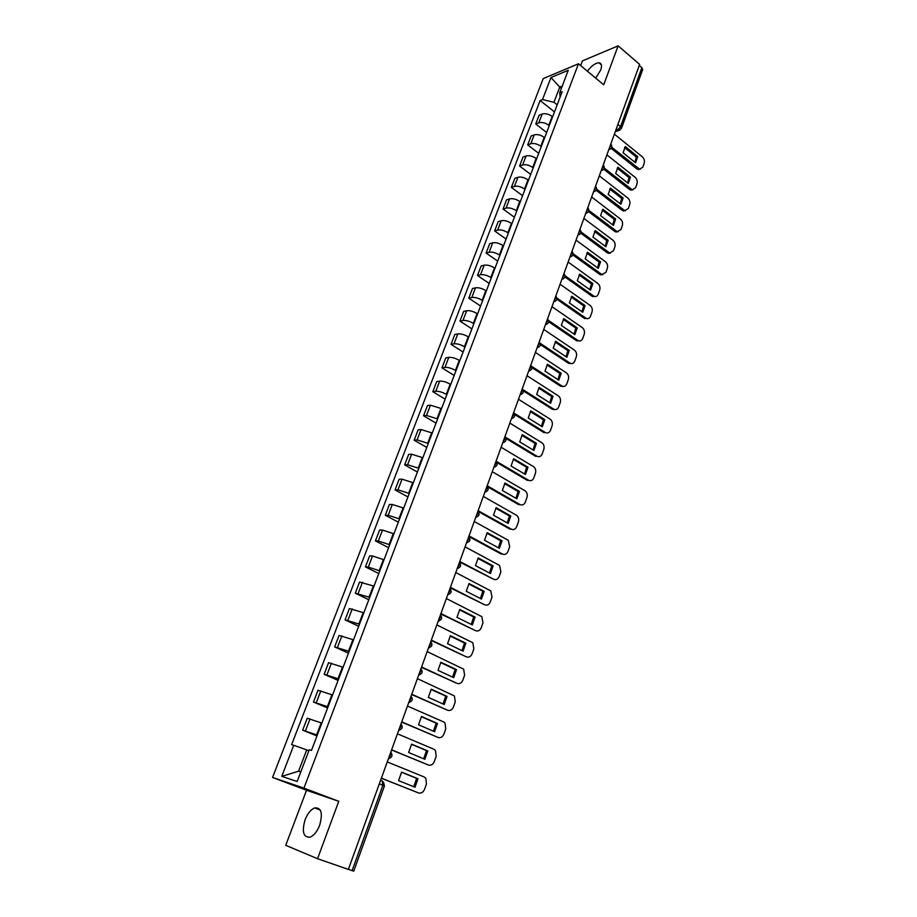 <?xml version="1.0" encoding="UTF-8"?>
<svg xmlns="http://www.w3.org/2000/svg" width="917" height="917" viewBox="0 0 917 917"><rect width="100%" height="100%" fill="white"/><g stroke="black" fill="none" stroke-linecap="round" stroke-linejoin="round"><path stroke-width="1.38" d="M319.666 825.254C322.99 813.15 321.305 807.373 314.6 807.923C310.771 809.573 307.596 813.517 305.097 819.729C301.682 831.868 303.389 837.668 310.221 837.129C314.038 835.433 317.179 831.478 319.666 825.254M595.695 78.105L600.715 70.036C602.194 65.6 601.598 63.193 598.916 62.78C595.305 63.021 591.476 65.829 587.43 71.217M618.115 45.85L603.718 84.777L578.478 63.777L543.219 78.587L272.555 777.444L306.53 790.282L285.726 845.314L317.546 858.713L348.368 869.408L639.63 64.385L618.115 45.85L582.41 60.889L580.644 65.566M317.546 858.713L338.763 801.298L303.94 788.116L578.478 63.777M379.317 783.863L384.441 785.961L353.744 871.15L352.094 870.634L382.905 785.273L382.229 780.975L380.601 780.333M348.391 869.35L352.094 870.634M639.264 65.416L641.854 67.652L642.668 69.554L621.439 128.449L620.58 126.638L641.854 67.652M552.619 116.803L552.149 116.425C548.653 113.995 545.328 113.192 542.176 114.029L539.104 115.221L535.734 123.99L538.806 122.821C541.958 122.007 545.283 122.809 548.79 125.228L549.272 125.606M546.647 132.506L535.734 123.99M544.675 137.688L544.194 137.321C540.663 134.902 537.328 134.088 534.175 134.879L531.115 136.014L527.699 144.886L530.771 143.774C533.912 143.006 537.259 143.82 540.789 146.227L541.282 146.605M538.715 153.334L527.699 144.886M536.628 158.824L536.136 158.458C532.582 156.062 529.235 155.237 526.083 155.97L523.022 157.048L519.572 166.023L522.633 164.968C525.773 164.246 529.132 165.083 532.708 167.467L533.19 167.845M530.702 174.39L519.572 166.023M528.49 180.202L527.997 179.835C524.409 177.462 521.039 176.614 517.899 177.302L514.85 178.322L511.354 187.4L514.403 186.403C517.543 185.738 520.913 186.598 524.524 188.959L525.017 189.326M522.598 195.688L511.354 187.4M520.248 201.843L519.756 201.476C516.133 199.115 512.752 198.255 509.611 198.886L506.562 199.849L503.032 209.03L506.081 208.102C509.222 207.483 512.603 208.354 516.248 210.704L516.741 211.07M514.391 217.237L503.032 209.03M511.927 223.725L511.422 223.37C507.766 221.031 504.373 220.149 501.232 220.733L498.195 221.627L494.618 230.924L497.656 230.052C500.785 229.491 504.19 230.373 507.869 232.712L508.373 233.067M506.092 239.05L494.618 230.924M503.49 245.882L502.986 245.515C499.295 243.2 495.879 242.306 492.75 242.833L489.724 243.67L486.102 253.069L489.128 252.255C492.257 251.751 495.684 252.656 499.387 254.972L499.891 255.327M497.69 261.104L486.102 253.069M494.962 268.291L494.446 267.936C490.721 265.632 487.294 264.726 484.165 265.196L481.15 265.964L477.482 275.478L480.508 274.733C483.626 274.286 487.065 275.215 490.813 277.507L491.317 277.851M489.197 283.433L477.482 275.478M486.331 290.976L485.815 290.62C482.044 288.339 478.605 287.411 475.487 287.823L472.473 288.534L468.77 298.163L471.774 297.486C474.891 297.097 478.342 298.036 482.124 300.306L482.64 300.65M480.6 306.026L468.77 298.163M477.585 313.935L477.069 313.591C473.264 311.333 469.813 310.37 466.696 310.725L463.681 311.367L459.944 321.11L462.936 320.503C466.054 320.171 469.515 321.133 473.332 323.38L473.86 323.724M471.9 328.882L459.944 321.11M468.747 337.169L468.22 336.826C464.38 334.59 460.907 333.616 457.789 333.914L454.798 334.487L451.004 344.345L453.995 343.806C457.102 343.543 460.586 344.517 464.438 346.752L464.976 347.084M463.096 352.013L451.004 344.345M459.795 360.69L459.257 360.358C455.382 358.146 451.898 357.149 448.791 357.378L445.8 357.882L441.96 367.866L444.94 367.396C448.046 367.19 451.542 368.187 455.44 370.399L455.967 370.732M454.179 375.431L441.96 367.866M450.728 384.498L450.19 384.177C446.281 381.976 442.773 380.968 439.667 381.14L436.698 381.564L432.813 391.674L435.781 391.284C438.876 391.135 442.395 392.155 446.315 394.333L446.866 394.665M445.158 399.136L432.813 391.674M441.558 408.615L430.44 405.188L427.471 405.543L423.539 415.779L426.497 415.458L437.638 418.897M436.022 423.138L423.539 415.779M432.262 433.019L421.098 429.546L418.141 429.821L414.152 440.183L417.097 439.931L428.296 443.438M426.783 447.427L414.152 440.183M422.852 457.732L411.63 454.202L408.684 454.396L404.661 464.885L407.595 464.724L418.84 468.289M417.418 472.026L404.661 464.885M413.326 482.766L402.047 479.167L399.124 479.282L395.032 489.907L397.955 489.827L409.269 493.449M407.939 496.934L395.032 489.907M403.686 508.11L392.338 504.453L389.427 504.488L385.289 515.251L388.2 515.251L399.56 518.93M398.345 522.151L385.289 515.251M393.909 533.774L382.515 530.06L379.615 530.015L375.42 540.904L378.32 540.996L389.736 544.744M388.625 547.69L375.42 540.904M384.017 559.783L372.554 556L369.677 555.862L365.425 566.901L368.313 567.073L379.787 570.878M378.778 573.549L365.425 566.901M373.987 586.123L359.602 582.043L355.303 593.23L369.711 597.368M368.806 599.752L355.303 593.23M363.831 612.797L349.411 608.567L345.056 619.903L359.498 624.19M358.707 626.288L345.056 619.903M353.549 639.837L339.072 635.447L334.659 646.921L349.148 651.379M348.471 653.168L334.659 646.921M343.118 667.221L328.607 662.67L324.137 674.293L338.671 678.924M338.109 680.403L324.137 674.293M332.562 694.983L317.993 690.26L313.465 702.032L328.045 706.835M327.598 707.993L313.465 702.032M321.856 723.112L307.252 718.206L302.656 730.15L317.282 735.125M316.961 735.95L302.656 730.15M561.342 88.422L559.737 87.115L553.948 102.28L557.169 104.859M553.948 102.28L542.497 99.563L550.991 77.509L568.253 70.288L559.725 92.663L560.104 97.145M308.857 750.771L306.702 749.911L298.575 771.208L281.76 776.355L297.142 781.502L309.235 749.774L311.459 750.415L562.178 91.677L559.725 92.663M281.76 776.355L293.738 745.269L306.702 749.911M542.497 99.563L540.124 100.515L291.617 744.661L293.738 745.269M272.555 777.444L303.94 788.116M306.53 790.282L338.763 801.298M298.575 771.208L300.799 771.919M562.224 86.106L559.737 87.115L550.991 77.509M554.476 111.931L540.124 100.515M624.546 147.545L636.329 157.059L634.896 162.263M640.192 169.267L636.868 168.934L611.192 148.382M637.728 156.612L625.302 146.571L623.079 152.772L635.55 162.79L637.728 156.612L636.329 157.059M611.788 147.293L639.607 169.198L642.828 167.123L644.17 163.329C644.811 160.796 644.215 158.63 642.37 156.841L614.39 134.169M617.175 168.178L629.062 177.6L627.583 182.896M632.902 189.888L629.601 189.555L603.73 169.232M630.46 177.176L617.909 167.226L615.674 173.496L628.26 183.423L630.46 177.176L629.062 177.6M604.257 168.12L632.249 189.796L635.619 187.698L636.96 183.858C637.613 181.302 637.017 179.124 635.149 177.348L606.894 154.881M609.713 189.04L621.726 198.37L620.201 203.757M625.52 210.738L622.253 210.406L596.176 190.3M623.113 197.98L610.447 188.123L608.177 194.461L620.889 204.285L623.113 197.98L621.726 198.37M596.635 189.177L624.798 210.623L628.317 208.503L629.681 204.617C630.346 202.038 629.727 199.86 627.858 198.083L599.317 175.823M602.182 210.153L614.287 219.381L612.728 224.86M618.058 231.829L614.826 231.485L588.519 211.609M615.685 219.014L602.893 209.248L600.601 215.655L613.427 225.399L615.685 219.014L614.287 219.381M588.897 210.463L617.267 231.692L620.935 229.548L622.311 225.616C622.987 223.003 622.368 220.814 620.477 219.06L591.648 197.006M594.56 231.497L606.779 240.632L605.174 246.215M610.504 253.161L607.318 252.817L580.77 233.147M608.166 240.288L595.248 230.614L592.932 237.102L605.885 246.742L608.166 240.288L606.779 240.632M581.069 231.99L609.645 252.989L613.473 250.822L614.871 246.845C615.536 244.209 614.917 242.019 613.003 240.277L583.9 218.441M586.846 253.092L599.179 262.124L597.529 267.798M602.859 274.733L599.718 274.389L572.907 254.937M600.566 261.803L587.51 252.244L585.172 258.8L598.262 268.337L600.566 261.803L599.179 262.124M573.136 253.768L601.919 274.527L605.919 272.349L607.329 268.326C608.017 265.666 607.386 263.466 605.461 261.735L576.048 240.116M579.04 274.94L591.488 283.869L589.791 289.646M595.122 296.558L592.027 296.214L564.952 276.968M592.886 283.571L579.693 274.114L577.32 280.751L590.548 290.185L592.886 283.571L591.488 283.869M565.09 275.776L594.113 296.317C596.004 296.936 597.403 296.202 598.285 294.116L599.707 290.059C600.406 287.365 599.775 285.153 597.815 283.433L568.116 262.056M571.153 297.051L583.716 305.865L581.974 311.746M587.281 318.646L584.255 318.279L556.883 299.251M585.103 305.602L571.784 296.237L569.377 302.954L582.742 312.284L585.103 305.602L583.716 305.865M556.917 298.048L586.215 318.359C588.175 319.059 589.631 318.314 590.559 316.147L592.004 312.032C592.703 309.316 592.061 307.103 590.089 305.395L560.081 284.247M563.164 319.414L575.853 328.114L574.053 334.097M579.361 340.975L576.392 340.62L548.698 321.787M577.229 327.873L563.772 318.623L561.342 325.42L574.844 334.636L577.229 327.873L575.853 328.114M548.641 320.56L578.226 340.654C580.255 341.433 581.756 340.688 582.742 338.43L584.198 334.269C584.908 331.518 584.267 329.295 582.272 327.598L551.965 306.702M555.083 342.041L567.887 350.638L566.053 356.724M571.337 363.579L568.425 363.212L540.4 344.586M569.274 350.42L555.679 341.284L553.215 348.162L566.855 357.263L569.274 350.42L567.887 350.638M540.216 343.325L570.133 363.212C572.231 364.072 573.801 363.327 574.833 360.977L576.312 356.759C577.022 353.985 576.38 351.761 574.363 350.076L543.735 329.432M546.91 364.932L559.84 373.414L557.937 379.615M563.21 386.447L560.562 386.195L531.975 367.637M561.215 373.23L547.472 364.209L544.985 371.167L558.774 380.154L561.215 373.23L559.84 373.414M531.654 366.341L561.949 386.023C564.115 386.974 565.743 386.229 566.832 383.787L568.322 379.523C569.044 376.715 568.391 374.48 566.362 372.818L535.413 352.426M538.634 388.109L551.69 396.465L549.741 402.781M554.98 409.59L552.286 409.246L523.424 390.951M553.066 396.304L539.185 387.41L536.663 394.448L550.59 403.32L553.066 396.304L551.69 396.465M522.931 389.61L553.662 409.108C555.897 410.151 557.593 409.406 558.728 406.861L560.241 402.552C560.975 399.72 560.321 397.474 558.27 395.823L527 375.706M530.267 411.55L543.437 419.791L541.443 426.222M513.978 413.086L545.351 432.515L543.976 432.629L514.724 414.53M544.813 419.665L530.783 410.885L528.238 418.014L542.302 426.76L544.813 419.665L543.437 419.791M545.351 432.515C547.632 433.592 549.363 432.824 550.544 430.222L552.068 425.855C552.813 422.989 552.149 420.743 550.074 419.103L518.472 399.262M521.784 435.288L535.092 443.404L533.041 449.949M504.877 436.847L537.007 456.242L535.631 456.322L505.875 438.372M536.468 443.301L522.289 434.647L519.71 441.868L533.923 450.488L536.468 443.301L535.092 443.404M537.007 456.242C539.311 457.296 541.053 456.506 542.245 453.858L543.792 449.445C544.538 446.636 543.907 444.401 541.913 442.751L509.841 423.115M513.211 459.314L526.645 467.292L524.535 473.963M496.074 461.159L528.547 480.256L527.183 480.302L496.854 462.477M528.009 467.234L513.68 458.706L511.067 466.008L525.441 474.502L528.009 467.234L526.645 467.292M528.547 480.256C530.886 481.287 532.651 480.462 533.854 477.78L535.425 473.31C536.17 470.559 535.574 468.358 533.648 466.696L501.106 447.255M504.533 483.626L518.094 491.478L515.927 498.263M487.179 485.769L519.996 504.556L518.632 504.579L487.615 486.835M519.458 491.443L504.98 483.064L502.333 490.457L516.856 498.802L519.458 491.443L518.094 491.478M519.996 504.556C522.358 505.565 524.146 504.717 525.361 502L526.943 497.472C527.688 494.779 527.137 492.589 525.281 490.916L492.269 471.693M495.742 508.247L509.439 515.962L507.216 522.873M478.158 510.689L511.342 529.166L509.978 529.143L478.044 511.377M510.803 515.962L496.166 507.709L493.484 515.194L508.167 523.412L510.803 515.962L509.439 515.962M511.342 529.166C513.715 530.141 515.526 529.258 516.764 526.507L518.369 521.933C519.102 519.286 518.586 517.131 516.821 515.446L483.316 496.429M486.847 533.178L500.671 540.743L498.389 547.781M469.034 535.918L502.573 554.074L501.209 554.017L468.816 536.502M502.035 540.778L487.236 532.674L484.52 540.251L499.375 548.32L502.035 540.778L500.671 540.743M502.573 554.074C504.98 555.026 506.803 554.109 508.052 551.323L509.68 546.681L508.247 540.285L474.249 521.486M477.837 558.407L491.799 565.835L489.46 573.01M459.784 561.468L493.701 579.292L459.589 562.006M493.163 565.904L478.204 557.949L475.453 565.617L490.457 573.538L493.163 565.904L491.799 565.835M493.701 579.292C496.131 580.22 497.977 579.269 499.238 576.449L500.888 571.75L499.559 565.422L465.068 546.853M468.713 583.957L482.823 591.247L480.405 598.549M450.419 587.35L484.715 604.83L450.247 587.831M484.176 591.35L469.046 583.533L466.272 591.305L481.448 599.076L484.176 591.35L482.823 591.247M484.715 604.83C487.168 605.724 489.036 604.75 490.32 601.873L491.982 597.127L490.755 590.88L455.772 572.54M459.474 609.839L473.722 616.969L471.246 624.408M440.939 613.553L475.614 630.69L440.779 614M475.075 617.107L459.784 609.45L456.964 617.324L472.312 624.936L475.075 617.107L473.722 616.969M475.614 630.69C478.101 631.561 479.992 630.541 481.287 627.629L482.972 622.815L481.849 616.648L446.361 598.56M450.121 636.043L464.518 643.023L461.973 650.6M431.334 640.1L466.398 656.87L431.196 640.49M465.859 643.195L450.396 635.699L447.542 643.677L463.062 651.127L465.859 643.195L464.518 643.023M466.398 656.87C468.908 657.707 470.822 656.664 472.14 653.706L473.848 648.835L472.817 642.748L436.824 624.913M440.653 662.59L455.187 669.399L452.574 677.124M421.602 666.991L457.067 683.383L421.488 667.335M456.528 669.616L440.894 662.28L438.005 670.361L453.697 677.64L456.528 669.616L455.187 669.399M457.067 683.383C459.612 684.197 461.549 683.108 462.867 680.116L464.598 675.187L463.67 669.181L427.173 651.609M431.059 689.469L445.742 696.118L443.06 703.992M411.744 694.238L447.611 710.239L411.641 694.524M447.072 696.381L431.265 689.206L428.331 697.39L444.206 704.508L447.072 696.381L445.742 696.118M447.611 710.239C450.19 711.03 452.15 709.896 453.491 706.869L455.245 701.872L454.408 695.946L417.384 678.649M421.339 716.704L436.171 723.181L433.42 731.204M401.761 721.839L438.039 737.451L401.68 722.069M437.501 723.479L421.511 716.486L418.542 724.774L434.589 731.72L437.501 723.479L436.171 723.181M438.039 737.451C440.641 738.196 442.624 737.039 443.988 733.967L445.765 728.9L445.009 723.054L443.519 721.885L407.469 706.056M411.492 744.295L426.485 750.599L423.654 758.783M391.639 749.808L428.342 765.007L391.582 749.98M427.803 750.943L411.618 744.123L408.615 752.525L424.858 759.276L427.803 750.943L426.485 750.599M428.342 765.007C430.979 765.729 432.984 764.526 434.36 761.408L436.16 756.273L435.483 750.507L433.89 749.246L397.428 733.806M401.52 772.24L416.662 778.373L413.762 786.706M381.392 778.155L418.519 792.93L381.346 778.258M417.98 778.751L401.612 772.125L398.574 780.631L415 787.21L417.98 778.751L416.662 778.373M418.519 792.93C421.178 793.606 423.207 792.368 424.605 789.205L426.428 784.012L425.843 778.327L424.135 776.951L387.249 761.935M388.682 757.992L390.333 755.459L390.642 752.559M398.918 729.691L400.557 727.17L400.855 724.338M409.028 701.769L410.656 699.258L410.931 696.484M418.989 674.213L420.616 671.714L420.88 668.997M428.835 647.012L430.44 644.536L430.692 641.866M438.544 620.167L440.149 617.703L440.389 615.089M448.138 593.666L449.731 591.213L449.949 588.657M457.606 567.508L459.188 565.067L459.394 562.557M466.948 541.672L468.518 539.253L468.713 536.789M476.175 516.168L477.734 513.761L477.917 511.342M485.288 490.985L486.847 488.589L487.007 486.216M494.286 466.123L495.833 463.727L495.982 461.411M503.169 441.558L504.705 439.174L504.854 436.905C506.849 439.793 506.161 441.696 502.78 442.636M511.95 417.292L513.474 414.931L513.612 412.707M520.615 393.336L522.14 390.974L522.254 388.797M529.178 369.654L530.691 367.316L530.805 365.184M537.649 346.271L539.15 343.944L539.242 341.846M546.005 323.162L547.506 320.847L547.587 318.795M554.269 300.34L555.748 298.025L555.828 296.019M562.43 277.782L563.909 275.478L563.966 273.507M570.489 255.488L571.967 253.207L572.025 251.269M578.467 233.457L579.922 231.176L579.968 229.284M586.341 211.678L587.797 209.42L587.831 207.563M594.124 190.163L595.58 187.905L595.603 186.082M601.827 168.888L603.271 166.642L603.283 164.854M609.438 147.855L610.871 145.62L610.871 143.877M615.662 130.661L617.462 130.031L620.58 126.638L617.898 124.448M616.247 129.033L618.505 130.535L621.439 128.449M316.652 734.872L321.225 722.848M327.426 706.571L331.943 694.719M338.052 678.66L342.511 666.957M348.54 651.104L352.942 639.562M358.902 623.915L363.235 612.522M369.115 597.082L373.402 585.825M379.202 570.592L383.432 559.485M389.163 544.446L393.336 533.476M398.987 518.621L403.113 507.8M408.695 493.14L412.765 482.445M418.278 467.968L422.301 457.423M427.746 443.117L431.712 432.698M437.088 418.576L441.008 408.283M446.315 394.333L450.19 384.177M455.44 370.399L459.257 360.358M464.438 346.752L468.22 336.826M473.332 323.38L477.069 313.591M482.124 300.306L485.815 290.62M490.813 277.507L494.446 267.936M499.387 254.972L502.986 245.515M507.869 232.712L511.422 223.37M516.248 210.704L519.756 201.476M524.524 188.959L527.997 179.835M532.708 167.467L536.136 158.458M540.789 146.227L544.194 137.321M548.79 125.228L552.149 116.425M316.262 702.686L320.801 690.856M326.945 674.843L331.427 663.174M337.49 647.368L341.915 635.848M347.898 620.247L352.266 608.888M358.169 593.494L362.479 582.272M368.313 567.073L372.554 556M378.32 540.996L382.515 530.06M388.2 515.251L392.338 504.453M397.955 489.827L402.047 479.167M407.595 464.724L411.63 454.202M417.097 439.931L421.098 429.546M426.497 415.458L430.44 405.188M435.781 391.284L439.667 381.14M444.94 367.396L448.791 357.378M453.995 343.806L457.789 333.914M462.936 320.503L466.696 310.725M471.774 297.486L475.487 287.823M480.508 274.733L484.165 265.196M489.128 252.255L492.75 242.833M497.656 230.052L501.232 220.733M506.081 208.102L509.611 198.886M514.403 186.403L517.899 177.302M522.633 164.968L526.083 155.97M530.771 143.774L534.175 134.879M538.806 122.821L542.176 114.029M305.43 730.895L310.038 718.917M611.009 144.141C612.613 146.858 611.891 148.646 608.842 149.505L610.252 149.139M601.231 170.528L602.652 170.138M593.54 191.779L594.961 191.378M585.768 213.271L587.178 212.859M577.905 235.016L579.303 234.603M561.88 279.272L563.267 278.86M553.73 301.808L555.106 301.384M545.489 324.595L546.853 324.182M537.133 347.669L538.485 347.256M528.685 371.03L530.015 370.617M520.134 394.665L521.452 394.253M511.48 418.588L512.763 418.186M502.711 442.808L503.983 442.418M493.839 467.338L495.077 466.948M484.864 492.165L486.067 491.787M475.763 517.314L476.932 516.936M466.547 542.772L467.681 542.417M457.216 568.563L458.305 568.219M447.771 594.674L448.803 594.354M438.2 621.13L439.186 620.832M428.503 647.929L429.431 647.643M418.679 675.084L419.539 674.82M408.73 702.582L409.521 702.353M398.643 730.459L399.353 730.241M388.418 758.703L389.06 758.519M619.949 130.168L615.296 131.647M638.266 168.51L636.868 168.934M630.999 189.143L629.601 189.555M623.652 210.016L622.253 210.406M616.224 231.13L614.826 231.485M608.705 252.484L607.318 252.817M601.105 274.08L599.718 274.389M593.425 295.927L592.027 296.214M585.642 318.027L584.255 318.279M577.767 340.39L576.392 340.62M569.812 363.017L568.425 363.212M561.754 385.908L560.379 386.08M553.604 409.074L552.229 409.211M314.6 807.923L320.228 810.02M598.916 62.78L601.38 64.855M601.243 170.493C604.314 169.634 605.037 167.834 603.409 165.117M593.563 191.722C596.658 190.862 597.38 189.062 595.718 186.323M585.791 213.202C588.909 212.331 589.631 210.532 587.946 207.792M577.928 234.935C581.069 234.064 581.779 232.253 580.071 229.502M569.973 256.92C573.136 256.049 573.847 254.227 572.116 251.464M561.926 279.169C565.113 278.298 565.823 276.464 564.058 273.69M553.776 301.682C556.986 300.799 557.696 298.965 555.897 296.18M545.535 324.469C548.767 323.586 549.478 321.741 547.655 318.933M537.19 347.532C540.457 346.637 541.156 344.781 539.299 341.961M528.742 370.869C532.032 369.964 532.743 368.107 530.84 365.275M520.191 394.505C523.515 393.588 524.215 391.708 522.289 388.865M511.537 418.416C514.895 417.499 515.583 415.596 513.623 412.742M493.908 467.154C497.312 466.214 498.011 464.289 495.994 461.389M484.921 491.982C488.348 491.031 489.048 489.105 487.019 486.182M475.831 517.119C479.27 516.168 479.981 514.219 477.94 511.285M466.615 542.589C470.089 541.626 470.799 539.666 468.747 536.709M457.285 568.368C460.781 567.405 461.492 565.422 459.428 562.442M447.84 594.491C451.347 593.517 452.07 591.522 449.995 588.519M438.257 620.958C441.799 619.961 442.533 617.955 440.447 614.917M428.56 647.757C432.125 646.76 432.858 644.72 430.772 641.671M418.737 674.912C422.324 673.903 423.069 671.852 420.96 668.757M408.787 702.433C412.398 701.402 413.154 699.327 411.034 696.209M398.689 730.322C402.334 729.279 403.09 727.181 400.981 724.029M388.464 758.577C392.098 757.545 392.889 755.448 390.86 752.272M384.441 785.961L383.512 782.052M639.607 169.198L638.209 169.622M632.249 189.796L630.85 190.197M624.798 210.623L623.411 211.002M617.267 231.692L615.869 232.047M609.645 252.989L608.246 253.321M601.919 274.527L600.532 274.836M594.113 296.317L592.726 296.604M586.215 318.359L584.828 318.612M578.226 340.654L576.839 340.883M570.133 363.212L568.746 363.407M561.949 386.023L560.562 386.195M553.662 409.108L552.286 409.246"/></g></svg>

